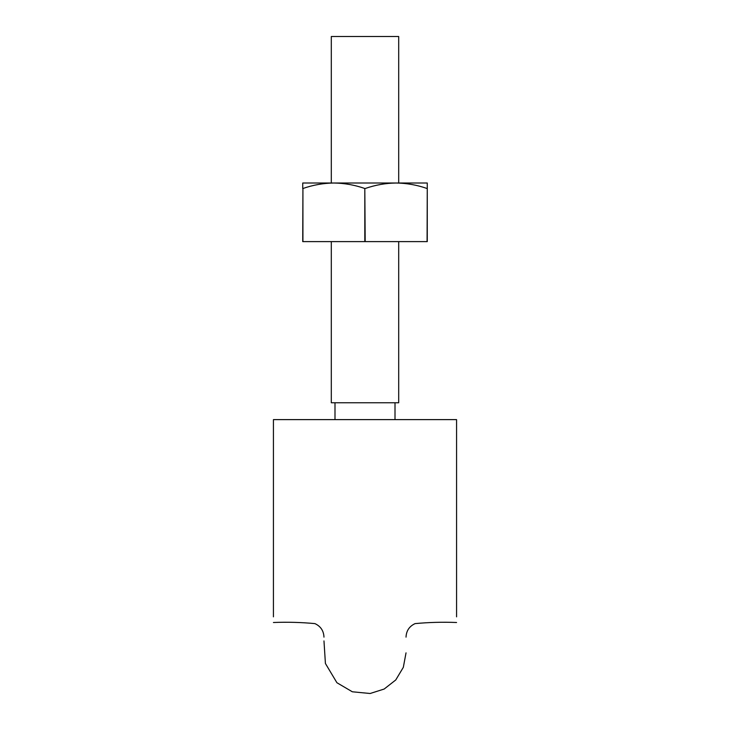 <?xml version="1.0" encoding="UTF-8"?>
<svg xmlns="http://www.w3.org/2000/svg" width="730" height="730" viewBox="0 0 730 730"><rect width="100%" height="100%" fill="white"/><g stroke="black" fill="none" stroke-linecap="round" stroke-linejoin="round"><path stroke-width="1.09" d="M273.431 419.613L273.431 616.841L273.431 419.613L456.569 419.613L456.569 616.841L456.569 419.613M331.301 241.612L331.301 402.768L398.699 402.768L398.699 241.612M331.301 183.011L331.301 36.5L398.699 36.5L398.699 183.011M427.269 188.504L427.269 183.011L333.865 183.011C323.299 183.157 312.978 184.991 302.923 188.504L302.731 241.612L427.269 241.612L427.269 188.504L427.077 241.612M365.192 241.612L364.808 188.504C354.762 184.991 344.451 183.157 333.865 183.011L302.731 183.011L302.731 188.504M365.192 188.504C375.293 184.982 385.613 183.148 396.135 183.011L396.135 183.011C406.683 183.157 416.994 184.982 427.077 188.504M364.808 188.504L364.808 241.612M302.923 188.504L302.923 241.612M456.569 622.498C442.599 621.951 428.765 622.325 415.069 623.612C409.329 626.294 406.309 630.802 406.026 637.135M273.431 622.498C287.401 621.951 301.234 622.325 314.931 623.612C320.671 626.294 323.691 630.802 323.974 637.135M323.974 640.922L325.416 663.479L336.913 682.723L352.334 691.784L370.128 693.5L384.172 689.038L395.751 679.968L403.325 667.339L406.026 652.857M334.997 419.613L334.997 402.768M395.003 419.613L395.003 402.768"/></g></svg>
